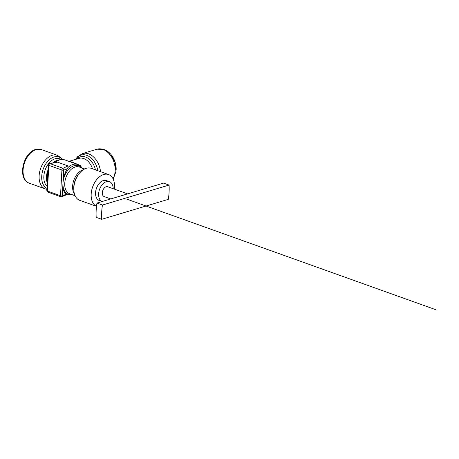 <?xml version="1.0" encoding="UTF-8"?>
<svg xmlns="http://www.w3.org/2000/svg" width="459" height="459" viewBox="0 0 459 459"><rect width="100%" height="100%" fill="white"/><g stroke="black" fill="none" stroke-linecap="round" stroke-linejoin="round"><path stroke-width="0.69" d="M127.631 193.876L107.664 186.733A5.221 3.322 109.7 0 0 102.328 192.717A5.221 3.322 109.7 0 0 104.147 196.561L110.762 198.931M113.189 188.706A10.597 6.742 109.7 0 0 109.477 181.672A10.597 6.742 109.7 0 0 98.645 193.824A10.597 6.742 109.7 0 0 102.093 201.53M109.477 181.672L106.402 180.571A10.597 6.742 109.7 0 0 95.57 192.723A10.597 6.742 109.7 0 0 99.259 200.52L102.082 201.53M114.28 189.097A17 10.815 109.7 0 0 114.48 187.054A17 10.815 109.7 0 0 108.559 174.54A17 10.815 109.7 0 0 91.18 194.037A17 10.815 109.7 0 0 96.51 206.309M108.559 174.54L91.209 168.327A17 10.815 109.7 0 0 80.331 172.268A17 10.815 109.7 0 0 73.83 187.829A17 10.815 109.7 0 0 73.842 190.393A17 10.815 109.7 0 0 79.751 200.342L96.51 206.338M82.522 168.464L80.055 165.36C73.101 162.4 69.435 161.086 69.068 161.425M68.775 161.379L79.017 158.389A14.229 9.943 73.3 0 1 83.831 158.596A14.229 9.943 73.3 0 1 92.511 168.797M96.958 203.067A49.193 31.292 109.7 0 0 96.189 217.348L101.686 219.316L168.304 199.355A49.193 31.292 109.7 0 0 169.073 185.075L102.46 205.035L96.958 203.067L163.576 183.107L169.073 185.075M102.46 205.035A49.193 31.292 109.7 0 0 101.686 219.316M63.026 168.287L49.933 163.605L57.524 162.17L68.058 165.94L63.026 168.287A1.515 0.964 109.7 0 0 62.986 168.304L63.681 170.249L62.286 195.959L61.437 196.865L66.739 194.668M48.298 164.747A1.819 0.597 3.1 0 0 48.247 164.873A1.819 0.597 3.1 0 0 48.82 165.343L61.913 170.031A1.819 0.597 3.1 0 0 63.681 170.249L67.393 168.551C64.73 172.859 63.262 177.713 62.981 183.101C62.676 188.511 63.681 192.229 65.998 194.255L66.452 194.559A16.042 10.207 109.7 0 0 66.807 194.691L70.864 195.018L72.195 194.691M49.997 163.622L48.482 164.133L48.247 164.873L46.858 190.577A1.819 0.597 -176.9 0 0 47.426 191.047A1.515 0.964 109.7 0 0 47.954 192.16L46.858 190.577M49.933 163.605A1.515 0.964 109.7 0 0 49.888 163.616A1.515 0.964 109.7 0 0 48.82 165.343L47.426 191.047L60.519 195.735A1.515 0.964 -70.3 0 0 61.047 196.848L61.615 196.968M62.975 168.269L62.986 168.304A1.515 0.964 109.7 0 0 61.913 170.031L60.519 195.735A1.819 0.597 -176.9 0 0 62.286 195.959L65.998 194.255M57.524 162.17L50.22 163.45M67.393 168.551L67.915 167.633A16.042 10.207 -70.3 0 1 77.617 164.483L64.524 159.795A16.042 10.207 109.7 0 0 55.332 162.463M68.058 165.94L67.915 167.633M77.617 164.483L80.933 166.772L81.576 167.828M80.055 165.36L79.883 165.762M108.76 199.533A10.597 6.742 109.7 0 0 109.667 198.54M126.753 199.108L436.05 309.802M80.331 172.268L79.608 173.037A15.29 9.725 109.7 0 0 73.761 187.031A15.29 9.725 109.7 0 0 73.773 189.338L73.842 190.393M83.314 169.738A14.229 9.048 109.7 0 0 83.096 169.801A14.229 9.048 109.7 0 0 72.62 186.142A14.229 9.048 109.7 0 0 74.542 194.243M84.703 168.946L79.292 167.007A14.229 9.048 109.7 0 0 64.748 183.325A14.229 9.048 109.7 0 0 69.705 193.801L75.11 195.735M113.195 179.13L116.047 171.322L115.14 162.291L110.848 154.304L104.124 149.462L97.05 149.198A17.861 12.479 73.3 0 1 103.086 149.456A17.861 12.479 73.3 0 1 115.152 170.949A17.861 12.479 73.3 0 1 112.983 178.7M97.05 149.198L82.528 153.547A17.861 12.479 73.3 0 1 88.564 153.805A17.861 12.479 73.3 0 1 100.532 171.666M75.833 159.342A16.794 11.739 73.3 0 1 86.751 155.337A16.794 11.739 73.3 0 1 97.807 170.691M77.026 158.986A15.29 10.683 73.3 0 1 85.644 157.064A15.29 10.683 73.3 0 1 95.472 169.859M60.766 159.422A15.29 9.725 109.7 0 0 55.114 158.762A15.29 9.725 109.7 0 0 43.852 176.325A15.29 9.725 109.7 0 0 47.088 186.337M62.149 159.348A16.794 10.683 109.7 0 0 54.093 156.949A16.794 10.683 109.7 0 0 41.729 176.245A16.794 10.683 109.7 0 0 46.979 188.362M41.333 149.565A17.861 11.36 109.7 0 0 36.227 149.531A17.861 11.36 109.7 0 0 23.076 170.048A17.861 11.36 109.7 0 0 29.296 183.198C17.109 179.452 22.87 152.583 35.613 149.502L41.333 149.565L57.392 155.314A17.861 11.36 109.7 0 0 52.286 155.28A17.861 11.36 109.7 0 0 39.13 175.797A17.861 11.36 109.7 0 0 45.355 188.947L46.921 189.36M58.138 160.174A14.229 9.048 109.7 0 0 56.922 160.432A14.229 9.048 109.7 0 0 52.676 162.974M47.971 170.031A14.229 9.048 109.7 0 0 47.277 182.814M56.44 161.08A14.229 9.048 109.7 0 0 53.823 162.756M47.834 172.527A14.229 9.048 109.7 0 0 47.369 181.173M61.437 196.865A1.515 0.964 -70.3 0 1 61.047 196.848L47.954 192.16M81.243 167.707A15.136 9.628 109.7 0 0 70.101 167.988A15.136 9.628 109.7 0 0 62.981 183.101A15.136 9.628 109.7 0 0 71.65 194.501M104.841 149.99A16.719 11.682 73.3 0 1 116.133 170.111M82.528 153.547L77.422 156.852L75.649 159.399M29.296 183.198L45.355 188.947M57.392 155.314L61.735 158.447L62.407 159.359M49.233 163.639L49.836 163.524M54.414 162.641L57.691 160.38L60.422 159.474L64.524 159.795"/></g></svg>
